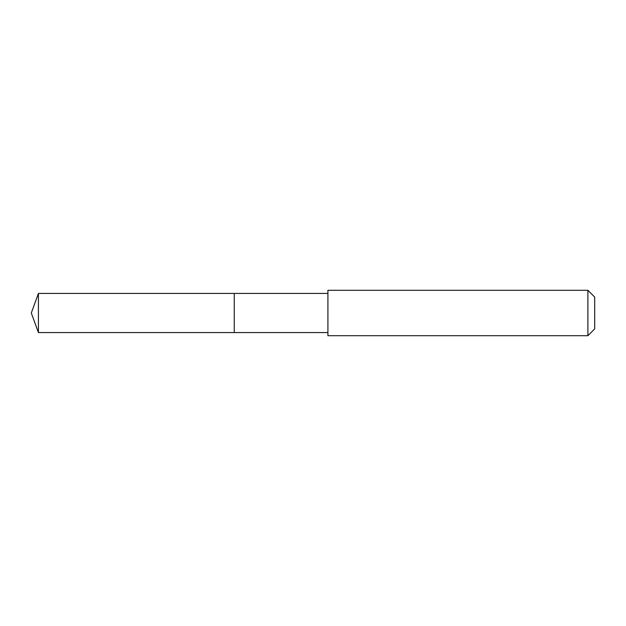 <?xml version="1.0" encoding="UTF-8"?>
<svg xmlns="http://www.w3.org/2000/svg" width="626" height="626" viewBox="0 0 626 626"><rect width="100%" height="100%" fill="white"/><g stroke="black" fill="none" stroke-linecap="round" stroke-linejoin="round"><path stroke-width="0.94" d="M327.914 293.414L38.429 293.414L38.429 332.586L234.257 332.586L234.257 293.414L234.257 332.586L327.914 332.586M38.429 332.586L31.3 313L38.429 293.414M327.914 290.292L327.914 335.708L587.892 335.708L587.892 290.292L327.914 290.292M587.892 290.292L594.7 297.107L594.7 328.893L587.892 335.708"/></g></svg>
